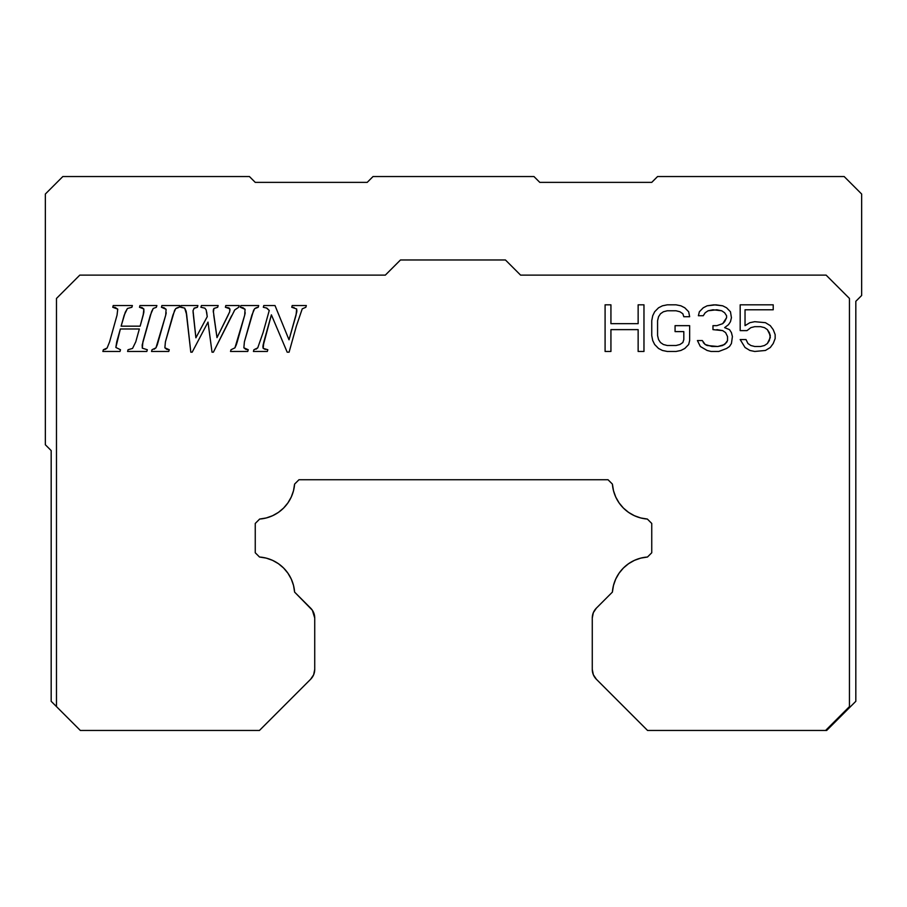 <?xml version="1.0" encoding="UTF-8"?>
<svg xmlns="http://www.w3.org/2000/svg" width="907" height="907" viewBox="0 0 907 907"><rect width="100%" height="100%" fill="white"/><g stroke="black" fill="none" stroke-linecap="round" stroke-linejoin="round"><path stroke-width="1.36" d="M651.748 182.375L657.575 176.536L844.156 176.536L861.65 194.03L861.65 295.489L855.823 301.317L855.823 701.304L855.823 301.317L861.65 295.489L861.65 194.03L844.156 176.536L657.575 176.536L651.748 182.375L539.79 182.375L651.748 182.375M533.962 176.536L539.79 182.375L533.962 176.536L373.038 176.536L533.962 176.536M367.21 182.375L373.038 176.536L367.21 182.375L255.252 182.375L367.21 182.375M249.425 176.536L255.252 182.375L249.425 176.536L62.844 176.536L249.425 176.536M45.35 194.03L62.844 176.536L45.35 194.03L45.35 444.759L45.35 194.03M51.177 450.586L45.35 444.759L51.177 450.586L51.177 701.304L56.472 706.598L56.472 298.448L79.793 275.127L385.316 275.127L400.486 259.969L505.437 259.969L520.595 275.127L826.118 275.127L849.451 298.448L849.451 706.598L825.585 730.464L826.662 730.464L855.823 701.304L826.662 730.464L647.564 730.464L596.375 679.264A13.99 13.99 0 0 1 592.271 669.366L592.271 618.03A13.99 13.99 0 0 1 596.375 608.132L612.395 592.101A37.901 37.901 0 0 1 647.485 557.023L651.748 552.76L651.748 523.452L647.349 519.053A37.901 37.901 0 0 1 612.406 484.111L613.506 490.744L615.762 497.07L619.096 502.909L623.404 508.056L628.551 512.364L634.39 515.698L640.716 517.954L647.349 519.053L651.748 523.452L651.748 552.76L647.485 557.023L640.818 558.1L634.447 560.345L628.585 563.689L623.404 568.02L619.073 573.201L615.728 579.074L613.483 585.434L612.395 592.101L596.375 608.132L593.337 612.667L592.271 618.03L592.271 669.366L593.337 674.729L596.375 679.264L647.564 730.464L825.585 730.464L849.451 706.598L849.451 298.448L826.118 275.127L520.595 275.127L505.437 259.969L400.486 259.969L385.316 275.127L79.793 275.127L56.472 298.448L56.472 706.598L51.177 701.304L51.177 450.586M140.143 326.169L121.119 326.169L125.223 312.359L127.422 308.493L131.878 307.269L132.377 305.546L113.216 305.546L112.751 307.269L115.019 307.428L117.751 309.14L117.037 315.171L109.6 341.837L107.117 348.016L103.364 349.739L102.865 351.463L119.996 351.463L120.495 349.739L115.847 347.449L120.359 328.992L139.349 328.992L135.767 341.837L132.558 348.424L128.057 349.739L127.592 351.463L146.821 351.463L147.319 349.739L142.32 348.163L142.172 344.989L151.582 311.611L153.226 308.471L156.378 307.269L156.877 305.546L139.95 305.546L139.485 307.269L141.946 307.541L143.862 309.004L143.884 312.11L140.143 326.169L121.119 326.169L140.143 326.169L143.193 315.171L140.143 326.169M172.874 315.171L175.641 308.675L172.874 315.171L165.414 341.837L164.87 347.8L169.258 349.739L168.759 351.463L151.526 351.463L152.025 349.739L155.959 347.846L165.709 315.171L166.094 309.31L161.423 307.269L161.888 305.546L179.722 305.546L179.223 307.269L175.641 308.675L179.223 307.269L179.722 305.546L161.888 305.546L161.423 307.269L164.031 307.756L166.094 309.31L165.709 315.171L157.262 344.943L155.959 347.846L152.025 349.739L151.526 351.463L168.759 351.463L169.258 349.739L166.775 349.342L164.87 347.8L165.414 341.837L174.7 309.99M207.238 316.668L195.889 337.789L193.032 310.591L194.336 308.085L197.409 307.269L197.907 305.546L181.151 305.546L180.652 307.269L184.665 308.108L186.105 311.203L190.81 352.188L192.171 352.188L208.009 322.11L212.023 352.188L213.383 352.188L234.788 309.888L238.711 307.269L239.21 305.546L225.798 305.546L225.401 307.269L229.811 308.765L229.686 311.827L217 337.619L213.247 310.693L213.984 308.437L217.669 307.269L218.168 305.546L201.399 305.546L200.9 307.269L204.846 308.165L206.172 309.945L207.238 316.668L195.889 337.789L207.238 316.668L206.671 312.121L207.238 316.668M251.863 315.171L254.629 308.675L251.863 315.171L244.391 341.837L243.858 347.8L248.246 349.739L247.747 351.463L230.514 351.463L231.013 349.739L234.936 347.846L244.686 315.171L245.071 309.31L240.412 307.269L240.877 305.546L258.699 305.546L258.2 307.269L254.629 308.675L258.2 307.269L258.699 305.546L240.877 305.546L240.412 307.269L243.008 307.756L245.071 309.31L244.686 315.171L236.251 344.943L234.936 347.846L231.013 349.739L230.514 351.463L247.747 351.463L248.246 349.739L245.752 349.342L243.858 347.8L244.391 341.837L253.688 309.99M257.747 347.857L263.121 332.472L269.254 310.466L266.896 308.119L263.313 307.269L263.778 305.546L275.002 305.546L289.016 339.808L296.045 315.171L296.668 308.97L291.737 307.269L292.201 305.546L306.339 305.546L305.84 307.269L302.235 308.845L296.385 326.032L289.084 352.188L287.19 352.188L271.386 314.842L263.846 341.837L263.177 348.379L267.826 349.739L267.327 351.463L253.416 351.463L253.915 349.739L253.416 351.463L267.327 351.463L267.826 349.739L263.177 348.379L262.894 346.746L271.386 314.842L287.19 352.188L289.084 352.188L296.385 326.032L302.235 308.845L305.84 307.269L306.339 305.546L292.201 305.546L291.737 307.269L296.668 308.97L296.736 312.099L289.016 339.808L275.002 305.546L263.778 305.546L263.313 307.269L266.896 308.119L269.254 310.466L263.121 332.472L257.747 347.857L253.915 349.739L257.747 347.857L256.069 349.127M638.143 323.674L638.143 304.82L643.97 304.82L643.97 351.463L638.143 351.463L638.143 329.626L610.933 329.626L610.933 351.463L605.094 351.463L610.933 351.463L610.933 329.626L638.143 329.626L638.143 351.463L643.97 351.463L643.97 304.82L638.143 304.82L638.143 323.674L610.933 323.674L610.933 304.82L605.094 304.82L605.094 351.463L605.094 304.82L610.933 304.82L610.933 323.674L638.143 323.674L610.933 323.674M683.81 331.611L683.81 339.558L682.846 342.529L679.921 344.513L676.044 345.51L667.291 345.51L663.402 344.513L660.489 342.529L658.55 339.558L657.575 335.579L657.575 320.693L658.55 316.724L660.489 313.754L663.402 311.759L667.291 310.772L676.044 310.772L679.921 311.759L676.044 310.772L667.291 310.772L663.402 311.759L660.489 313.754L658.55 316.724L657.575 320.693L657.575 335.579L658.55 339.558L660.489 342.529L663.402 344.513L667.291 345.51L676.044 345.51L679.921 344.513L682.846 342.529L683.81 339.558L683.81 331.611L675.069 331.611L675.069 325.658L689.649 325.658L689.649 340.544L688.674 344.513L689.649 340.544L689.649 325.658L675.069 325.658L675.069 331.611L683.81 331.611L683.81 339.558L682.846 342.529L679.921 344.513L676.044 345.51L667.291 345.51L663.402 344.513L660.489 342.529L658.55 339.558L657.575 335.579L657.575 320.693L658.55 316.724L660.489 313.754L663.402 311.759L667.291 310.772L676.044 310.772L679.921 311.759L682.846 313.754L683.81 316.724L689.649 316.724L688.674 311.759L684.785 307.79L680.896 305.806L676.044 304.82L667.291 304.82L662.439 305.806L658.55 307.79L654.661 311.759L652.711 315.738L651.748 320.693L651.748 335.579L652.711 340.544L654.661 344.513L658.55 348.481L662.439 350.465L667.291 351.463L676.044 351.463L680.896 350.465L684.785 348.481L688.674 344.513L684.785 348.481L680.896 350.465L676.044 351.463L667.291 351.463L662.439 350.465L658.55 348.481L654.661 344.513L652.711 340.544L651.748 335.579L651.748 320.693L652.711 315.738L654.661 311.759L658.55 307.79L662.439 305.806L667.291 304.82L676.044 304.82L680.896 305.806L684.785 307.79L688.674 311.759L689.649 316.724L683.81 316.724L682.846 313.754L679.921 311.759L682.846 313.754M716.859 329.626L722.686 330.624L725.6 332.608L727.539 336.576L727.539 340.544L726.575 342.529L722.686 345.51L717.822 346.497L711.995 346.497L705.192 344.513L711.995 346.497L717.822 346.497L722.686 345.51L726.575 342.529L727.539 340.544L727.539 336.576L725.6 332.608L722.686 330.624L712.97 329.626L712.97 325.658L716.859 325.658L722.686 323.674L726.575 317.722L726.575 315.738L724.625 312.756L721.711 310.772L716.859 309.775L708.106 310.772L705.192 312.756L703.254 315.738L698.39 315.738L699.365 311.759L703.254 307.79L707.131 305.806L713.934 304.82L722.686 305.806L726.575 307.79L730.464 311.759L731.427 317.722L730.464 321.69L728.514 324.661L724.625 327.642L729.489 329.626L731.427 332.608L732.403 336.576L731.427 343.526L729.489 346.497L726.575 348.481L729.489 346.497L731.427 343.526L732.403 336.576L731.427 332.608L729.489 329.626L724.625 327.642L728.514 324.661L730.464 321.69L731.427 317.722L730.464 311.759L726.575 307.79L722.686 305.806L715.884 304.82L707.131 305.806L703.254 307.79L699.365 311.759L698.39 315.738L703.254 315.738L705.192 312.756L708.106 310.772L712.97 309.775L721.711 310.772L724.625 312.756L726.575 315.738L726.575 317.722L724.625 321.69L722.686 323.674L716.859 325.658L712.97 325.658L712.97 329.626L722.686 330.624L725.6 332.608L727.539 336.576L727.539 340.544L724.625 344.513L717.822 346.497L707.131 345.51L705.192 344.513L702.279 340.544L697.415 340.544L700.329 346.497L707.131 350.465L711.02 351.463L718.798 351.463L726.575 348.481L718.798 351.463L711.02 351.463L707.131 350.465L700.329 346.497L697.415 340.544L702.279 340.544L705.192 344.513L703.254 342.529M745.032 325.658L749.896 322.677L754.749 321.69L765.44 322.677L770.304 325.658L773.217 329.626L775.156 334.592L775.156 338.56L773.217 343.526L770.304 347.494L765.44 350.465L754.749 351.463L749.896 350.465L745.032 347.494L740.18 339.558L746.008 339.558L747.946 343.526L750.871 345.51L754.749 346.497L760.588 346.497L764.476 345.51L767.39 343.526L769.329 340.544L770.304 335.579L767.39 329.626L764.476 327.642L760.588 326.656L754.749 326.656L750.871 327.642L746.983 330.624L740.18 330.624L746.983 330.624L750.871 327.642L754.749 326.656L760.588 326.656L764.476 327.642L767.39 329.626L769.329 332.608L770.304 335.579L769.329 340.544L767.39 343.526L764.476 345.51L760.588 346.497L754.749 346.497L750.871 345.51L747.946 343.526L746.008 339.558L740.18 339.558L745.032 347.494L749.896 350.465L754.749 351.463L765.44 350.465L770.304 347.494L773.217 343.526L775.156 338.56L775.156 334.592L773.217 329.626L770.304 325.658L765.44 322.677L754.749 321.69L749.896 322.677L745.032 325.658L745.032 309.775L773.217 309.775L773.217 304.82L740.18 304.82L740.18 330.624L740.18 304.82L773.217 304.82L773.217 309.775L745.032 309.775L745.032 325.658L745.032 309.775M314.729 669.366A13.99 13.99 0 0 1 310.625 679.264L259.436 730.464L80.338 730.464L56.472 706.598L80.338 730.464L259.436 730.464L310.625 679.264L313.663 674.729L314.729 669.366L314.729 618.03L314.729 669.366M310.625 608.132A13.99 13.99 0 0 1 314.729 618.03L312.371 610.252L294.605 592.101L310.625 608.132M255.252 552.76L259.515 557.023A37.901 37.901 0 0 1 294.605 592.101L293.517 585.434L291.272 579.074L287.927 573.201L283.596 568.02L278.415 563.689L272.554 560.345L266.182 558.1L259.515 557.023L255.252 552.76L255.252 523.452L255.252 552.76M259.651 519.053L255.252 523.452L259.651 519.053L266.284 517.954L272.61 515.698L278.449 512.364L283.596 508.056L287.904 502.909L291.238 497.07L293.494 490.744L294.594 484.111A37.901 37.901 0 0 1 259.651 519.053L266.284 517.954L272.61 515.698M143.862 309.004L143.193 315.171L143.862 309.004L139.485 307.269L143.862 309.004M141.946 307.541L139.485 307.269L139.95 305.546L156.877 305.546L156.378 307.269L153.226 308.471L156.378 307.269L153.226 308.471L150.369 315.171L153.226 308.471M142.898 341.837L150.369 315.171L142.898 341.837L142.32 348.163L147.319 349.739L142.32 348.163L147.319 349.739L146.821 351.463L127.592 351.463L128.057 349.739L132.558 348.424L135.767 341.837L139.349 328.992L135.767 341.837L132.558 348.424L128.057 349.739M120.359 328.992L139.349 328.992L120.359 328.992L116.742 341.837L120.359 328.992M116.742 341.837L115.847 347.449L120.495 349.739L115.847 347.449L120.495 349.739L119.996 351.463L102.865 351.463L103.364 349.739L107.117 348.016L105.484 349.286M105.654 349.218L103.364 349.739M109.6 341.837L107.117 348.016L109.6 341.837L117.037 315.171L109.6 341.837M117.751 309.14L117.037 315.171L117.751 309.14L112.751 307.269L117.751 309.14L115.064 307.428M112.797 307.269L113.216 305.546L132.377 305.546L131.878 307.269L127.422 308.493L124.202 315.171L121.119 326.169L124.202 315.171M157.262 344.943L155.959 347.846L152.025 349.739M166.094 309.31L165.709 315.171L157.274 344.898M175.641 308.675L177.273 307.745M177.387 307.7L179.223 307.269M164.87 347.8L165.414 341.837L164.87 347.8M166.775 349.342L169.258 349.739M206.172 309.945L204.846 308.165L200.9 307.269L201.399 305.546L218.168 305.546L217.669 307.269L213.984 308.437L217.669 307.269L213.984 308.437L213.349 312.223L213.247 310.693M213.394 309.491L213.984 308.437M213.746 315.205L217 337.619L227.43 316.668L217 337.619M229.686 311.827L227.43 316.668L229.686 311.827M229.811 308.765L228.915 307.881L230.083 310.001L228.915 307.881L225.401 307.269L225.798 305.546L239.21 305.546L238.711 307.269L234.788 309.888L238.711 307.269M231.614 315.738L213.383 352.188L212.023 352.188L208.009 322.11L192.171 352.188L190.81 352.188L186.661 314.638L184.665 308.108L186.082 311.09M186.128 311.305L186.661 314.638M182.715 307.439L180.652 307.269L184.665 308.108L180.652 307.269L181.151 305.546L197.907 305.546L197.409 307.269L194.336 308.085L193.032 310.591L193.18 313.482M193.327 314.638L195.889 337.789M234.936 347.846L231.013 349.739M237.237 341.894L236.262 344.898M236.239 344.943L234.947 347.846M243.008 307.756L245.071 309.31L244.686 315.171L237.249 341.837M254.629 308.675L256.25 307.745M256.375 307.7L258.2 307.269M243.858 347.8L244.391 341.837M245.752 349.342L248.246 349.739M255.955 349.184L256.545 348.866M263.313 307.269L266.896 308.119L269.254 310.466L266.409 307.949M296.725 312.167L289.016 339.808M296.668 308.97L296.748 312.031M296.385 326.032L302.235 308.845L296.385 326.032M263.109 344.989L271.386 314.842M265.309 349.41L263.177 348.379L263.064 345.204M610.933 329.626L638.143 329.626M705.192 312.756L708.106 310.772L712.97 309.775L721.711 310.772L724.625 312.756L726.575 315.738L726.575 317.722L724.625 321.69L722.686 323.674L716.859 325.658M750.871 327.642L754.749 326.656L760.588 326.656L764.476 327.642L767.39 329.626L769.329 332.608L770.304 337.563L767.39 343.526L764.476 345.51L760.588 346.497L754.749 346.497L750.871 345.51L747.946 343.526M294.594 484.111L298.97 479.735L608.03 479.735L612.406 484.111L608.03 479.735L298.97 479.735L294.594 484.111M296.736 312.099L296.872 310.523M294.049 307.518L291.737 307.269M263.846 341.837L262.894 346.746M244.686 315.171L245.23 312.79M258.166 307.28L257.588 307.371M204.846 308.165L200.9 307.269M228.915 307.881L225.401 307.269M234.788 309.888L234.029 311.169M197.409 307.269L193.883 308.414M154.19 349.195L155.959 347.846M165.709 315.171L166.242 312.802M143.193 315.171L143.884 312.11M313.663 674.729L314.457 672.098M294.605 592.101L293.517 585.434M291.272 579.074L287.927 573.201L283.596 568.02M634.39 515.698L640.716 517.954L647.349 519.053M640.818 558.1L634.447 560.345L628.585 563.689L623.404 568.02M619.073 573.201L615.728 579.074L613.483 585.434L612.395 592.101M592.271 669.366L593.337 674.729"/></g></svg>
